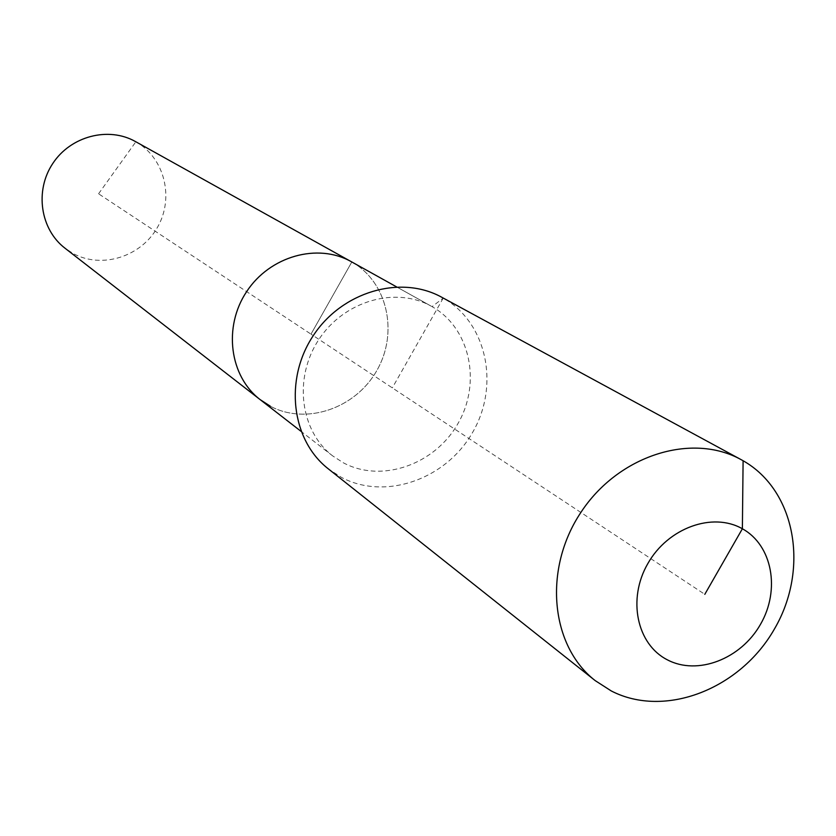 <?xml version="1.0" encoding="UTF-8"?>
<svg xmlns="http://www.w3.org/2000/svg" width="836" height="836" viewBox="0 0 836 836"><rect width="100%" height="100%" fill="white"/><g stroke="black" fill="none" stroke-linecap="round" stroke-linejoin="round"><path stroke-width="0.63" stroke-dasharray="4.18 3.13" d="M135.453 141.556L135.86 141.786C164.535 157.826 174.442 197.683 157.607 227.089C141.19 256.736 101.856 269.234 73.087 253.475L64.989 248.198M351.319 261.699L351.82 261.981C387.423 281.931 398.72 332.519 376.931 370.348C355.655 408.47 306.112 425.461 270.247 406.16L260.174 399.639M441.659 297.208L443.237 298.086L432.055 306.645C470.062 327.952 481.714 382.418 458.076 423.35C434.981 464.597 381.791 483.354 343.46 462.851L332.697 455.913C299.988 430.989 293.321 377.736 318.944 339.395C344.171 300.782 395.762 286.027 431.522 306.342L351.82 261.981C387.423 281.931 398.72 332.519 376.931 370.348C355.655 408.47 306.112 425.461 270.247 406.16M743.099 460.74L443.237 298.086C486.782 322.644 499.949 385.082 472.862 431.961C446.403 479.195 385.542 500.827 341.506 477.429L328.266 468.818M98.564 193.785L135.86 141.786L351.82 261.981L310.992 334.139L98.564 193.785M351.82 261.981L310.992 334.139L704.8 594.333M443.237 298.086L392.314 387.873M431.522 306.342L396.515 286.852M332.697 455.913L301.044 431.355"/><path stroke-width="1.25" d="M270.247 406.16L260.174 399.639L64.989 248.198C40.337 229.377 34.558 190.733 52.762 163.522C70.652 136.101 108.471 126.267 135.453 141.556L351.82 261.981M260.174 399.639C229.545 376.284 223.034 326.939 246.641 291.618C269.871 256.046 317.816 242.691 351.319 261.699C317.816 242.691 269.871 256.046 246.641 291.618C223.034 326.939 229.545 376.284 260.174 399.639L301.044 431.355M743.099 460.74C795.841 490.617 809.478 568.877 774.575 628.745C740.435 689.042 665.017 718.667 611.294 690.964L595.201 680.619C550.381 645.8 543.055 569.086 580.863 512.447C618.138 455.453 691.581 432.107 741.177 459.675L743.099 460.74L742.378 528.77C772.401 545.281 780.521 589.955 760.457 624.398C740.832 659.071 697.517 675.822 667.295 659.792C636.781 644.284 627.272 599.004 647.837 563.568C667.943 527.882 712.648 511.736 742.378 528.77L704.8 594.333M595.201 680.619L328.266 468.818C291.356 440.049 284.031 379.408 313.26 335.644C342.06 291.576 400.716 274.532 441.659 297.208L741.177 459.675M396.515 286.852L351.319 261.699"/></g></svg>

